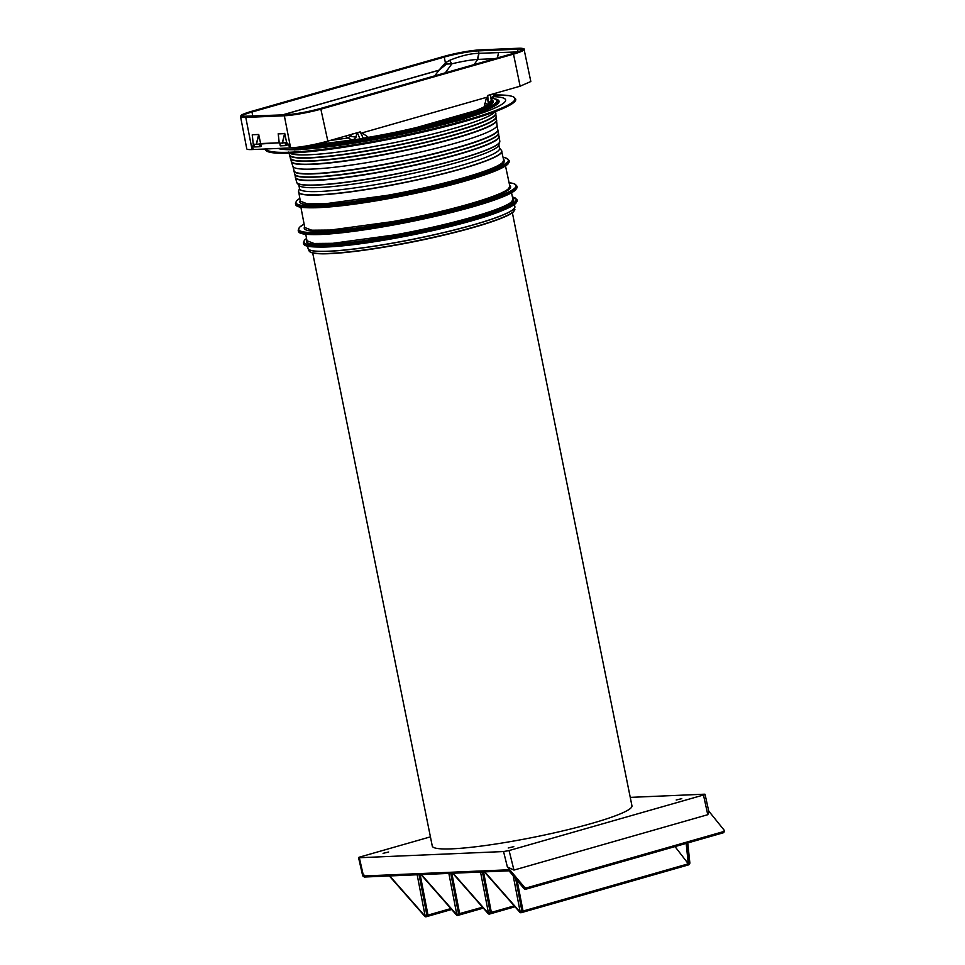 <?xml version="1.0" encoding="UTF-8"?>
<svg xmlns="http://www.w3.org/2000/svg" width="965" height="965" viewBox="0 0 965 965"><rect width="100%" height="100%" fill="white"/><g stroke="black" fill="none" stroke-linecap="round" stroke-linejoin="round"><path stroke-width="1.45" d="M382.249 135.679L382.007 135.076A103.243 11.556 -11.4 0 1 359.957 138.96A103.243 11.556 168.6 0 1 352.599 140.118L347.931 138.007M344.975 141.915L352.249 140.178M308.909 145.498L311.792 145.522M488.676 106.053L488.411 104.582A102.483 11.471 168.6 0 1 450.16 119.141A102.483 11.471 168.6 0 1 382.044 134.979L382.309 135.667M309.126 145.643L307.799 145.691M445.323 72.821L451.849 63.823L449.581 60.349L445.42 62.822L438.991 70.156A6.719 3.872 -105.9 0 0 439.015 70.228L282.588 114.931M252.046 149.563L290.61 147.91L284.349 115.776L245.785 117.428L252.046 149.563A27.141 3.04 168.6 0 1 246.775 148.827L240.562 116.705A26.875 3.004 -11.4 0 0 245.785 117.428L246.184 116.632A26.2 2.931 -11.4 0 1 251.431 111.397L251.962 112.024A24.849 2.786 -11.4 0 0 242.155 116.21M253.023 149.515L252.721 146.089L253.855 143.857L252.77 146.077L253.144 149.478M252.251 135.016L253.264 144.473L252.275 134.75L258.692 134.473L260.634 143.568L279.175 142.772L253.264 144.473L252.227 134.919M278.209 133.809L279.247 143.363L278.246 133.628L279.247 143.351L286.629 142.458L287.015 145.401L285.833 145.377L285.266 142.699M282.419 143.218L284.796 133.628L278.222 133.906M284.796 133.628L286.605 142.458L288.607 144.557L289.633 147.947A110.854 12.4 168.6 0 1 289.5 147.922M260.634 143.568L261.201 146.246L259.947 146.716L254.543 146.945L259.935 146.716L259.283 143.821M254.483 146.945L253.771 144.461L254.278 146.74L261.033 146.511M489.279 105.692L489.122 104.461A103.243 11.556 -11.4 0 0 491.342 101.421L489.641 101.904A101.494 11.351 168.6 0 1 449.581 119.165A101.494 11.351 168.6 0 1 361.658 138.477L359.957 138.96L357.388 132.688L327.847 141.131C313.951 144.871 301.538 147.126 290.61 147.91M494.852 58.672L477.422 59.432C470.715 59.878 462.187 61.338 451.849 63.823L446.506 64.064L439.015 70.228L434.72 75.849M252.83 116.198L251.962 112.024L444.238 57.092L445.42 62.822L446.506 64.064M449.581 60.349C460.739 55.825 470.486 53.473 478.797 53.316L477.422 59.432M240.562 116.705C241.925 115.619 237.462 115.607 251.383 111.409L443.707 56.465C456.783 52.942 468.459 50.819 478.724 50.084L518.084 48.407C525.973 48.359 524.272 50.047 512.97 53.497L513.501 54.124L321.224 109.069A26.875 3.004 168.6 0 1 284.349 115.776L284.747 114.98A26.2 2.931 -11.4 0 0 320.706 108.43L512.982 53.497A26.2 2.931 -11.4 0 0 518.229 48.262L479.653 49.915A26.2 2.931 -11.4 0 0 443.707 56.465L444.238 57.092A24.849 2.786 168.6 0 1 478.326 50.892L479.026 53.316L477.699 59.42L474.105 64.595M520.123 86.199L513.501 54.124A26.875 3.004 -11.4 0 0 524.104 49.492L530.822 81.506L520.123 86.199L487.759 95.439L488.145 102.145L487.409 97.948L486.505 97.344L362.068 132.893L368.389 137.332M484.297 106.693L486.505 97.344M363.069 138.236L361.489 133.93L362.068 132.893M366.821 137.609L367.689 136.861M361.489 133.93L360.21 131.879L357.388 132.688M329.801 140.576L347.496 138.067M356.785 132.784L356.097 137.114L353.323 139.877M348.208 138.007L352.37 133.918M345.156 136.186L348.281 137.947M353.359 139.853L352.683 139.599M488.411 104.582L489.122 104.461M487.409 97.948L487.759 95.439M488.809 103.436L488.145 102.145M488.157 104.123L484.768 103.412M518.844 51.591L518.193 51.833M479.026 53.316L517.988 51.905M491.342 101.421L490.582 94.63M494.104 95.728L494.032 93.436M304.337 147.971L299.536 148.972M494.707 98.852A110.77 12.388 168.6 0 1 497.88 103.581A110.77 12.388 168.6 0 1 456.602 119.986L454.382 120.239L454.406 121.614M515.744 99.154A127.597 14.282 168.6 0 1 515.756 99.202A127.597 14.282 168.6 0 1 514.466 101.892A127.597 14.282 168.6 0 1 372.587 142.434A127.597 14.282 168.6 0 1 265.58 149.647A127.597 14.282 168.6 0 1 265.58 149.599L265.58 149.647M294.12 149.913L294.506 149.659A117.513 13.148 168.6 0 1 277.884 148.429A117.537 13.148 168.6 0 0 294.482 149.672L300.67 149.635L304.578 147.645M451.885 119.612L453.671 119.901A109.069 12.207 168.6 0 1 374.818 137.886A109.069 12.207 168.6 0 1 304.904 146.982L307.135 145.956M304.904 146.982L304.156 147.018M495.021 111.687A105.535 11.809 168.6 0 1 494.394 112.423A105.535 11.809 168.6 0 1 377.05 145.956A105.535 11.809 168.6 0 1 289.536 153.121M496.287 116.898A105.028 11.749 168.6 0 1 496.3 117.006A105.028 11.749 168.6 0 1 495.226 119.033A105.028 11.749 168.6 0 1 492.874 120.842L492.874 120.842A105.028 11.749 168.6 0 1 421.608 143.471A105.028 11.749 168.6 0 1 378.437 152.398A105.028 11.749 168.6 0 1 366.941 154.412L366.941 154.412A105.028 11.749 168.6 0 1 290.405 158.513A105.028 11.749 168.6 0 1 290.381 158.417M497.687 129.768A103.858 11.616 168.6 0 1 496.637 131.903A103.858 11.616 168.6 0 0 497.687 129.78L497.011 125.136A104.111 11.652 168.6 0 1 497.023 125.245A104.111 11.652 168.6 0 1 495.962 127.259A104.111 11.652 168.6 0 1 380.186 160.335A104.111 11.652 168.6 0 1 292.938 166.39L291.346 161.734A104.751 11.725 168.6 0 1 291.321 161.65M499.798 141.614A103.617 11.592 168.6 0 1 499.725 142.06L498.736 145.22A102.025 11.411 168.6 0 1 497.759 146.644A102.025 11.411 168.6 0 1 384.323 179.056A102.025 11.411 168.6 0 1 299.102 185.473L296.967 182.952A103.617 11.592 168.6 0 1 296.725 182.566M498.784 144.497L499.581 148.417A102.025 11.411 168.6 0 1 498.555 150.564A102.025 11.411 168.6 0 1 385.107 182.976A102.025 11.411 168.6 0 1 299.56 188.742L298.776 184.822M303.903 147.573L302.25 148.091A110.854 12.4 168.6 0 1 289.705 147.947M294.602 149.647L302.25 148.091M464.129 118.972L455.335 121.481L453.984 120.746A110.854 12.4 168.6 0 1 374.697 138.791A110.854 12.4 168.6 0 1 304.264 147.995L294.699 149.949M300.851 149.454L302.166 148.803L299.319 149.442L302.166 148.803M298.197 149.72L300.827 148.924L298.209 149.478M299.657 149.563L298.462 149.744M297.534 149.768L298.173 149.587M296.617 149.551L299.524 148.912L296.569 149.792M300.38 148.924L298.438 149.406L300.38 148.924M297.558 149.286L296.858 149.466L297.582 149.418M454.672 119.624L454.431 118.804M456.602 119.986L463.936 119.153M464.032 118.804A117.513 13.148 168.6 0 0 504.43 102.386A117.513 13.148 168.6 0 0 493.537 96.645A117.537 13.148 168.6 0 1 504.454 102.386A117.537 13.148 168.6 0 1 464.056 118.804L463.948 118.816M454.286 121.59L454.286 121.59A117.537 13.148 168.6 0 1 373.757 139.732A117.537 13.148 168.6 0 1 301.755 149.358A117.513 13.148 168.6 0 0 373.757 139.732A117.513 13.148 168.6 0 0 454.286 121.59M464.129 119.105L459.859 119.66M496.806 100.143A109.383 12.243 168.6 0 1 496.48 103.532A109.383 12.243 168.6 0 1 454.829 119.998L453.671 119.901M304.301 147.971A110.77 12.388 168.6 0 0 374.709 138.767A110.77 12.388 168.6 0 0 453.984 120.734L454.551 120.77M459.509 119.72L455.13 120.601M457.289 120.637L460.1 119.986M458.242 120.697L457.639 120.782M455.818 121.071L457.7 120.613L455.54 121.313M459.437 119.962L461.958 119.395L459.388 119.744M459.617 119.998L457.048 120.541M456.626 121.108L457.229 120.709L456.542 120.902M457.627 120.287L459.352 120.058L457.627 120.287M303.854 146.366L304.638 147.416A109.383 12.243 168.6 0 0 374.842 138.285A109.383 12.243 168.6 0 0 454.032 120.227M454.889 120.094L455.685 119.962M496.468 119.937L496.493 120.106A104.594 11.701 168.6 0 1 495.419 122.145A104.606 11.701 168.6 0 1 481.318 129.455L481.318 129.455A104.606 11.701 168.6 0 1 466.372 134.63L466.372 134.63A104.606 11.701 168.6 0 1 379.1 155.353A104.594 11.701 168.6 0 1 291.43 161.408M290.344 157.802L290.356 158.32A105.028 11.749 168.6 0 0 378.425 152.386A105.028 11.749 168.6 0 0 495.226 119.021A105.028 11.749 168.6 0 0 496.275 116.801L496.082 116.319A105.028 11.749 168.6 0 1 496.275 116.801L496.493 120.106A104.606 11.701 168.6 0 1 495.419 122.121A104.594 11.701 168.6 0 1 379.112 155.377A104.606 11.701 168.6 0 1 340.247 161.445L340.247 161.445A104.606 11.701 168.6 0 1 321.333 163.471L321.333 163.471A104.606 11.701 168.6 0 1 291.442 161.445L291.394 161.288M430.426 836.848L360.15 856.932C358.317 857.475 358.051 857.752 359.342 857.728L503.549 851.552L509.086 850.551L703.473 795.015C705.306 794.46 705.572 794.195 704.269 794.207L630.254 797.38M360.15 856.932C358.317 857.475 358.051 857.752 359.342 857.728L363.491 875.991C362.249 876.015 362.514 875.75 364.3 875.195M508.844 870.816L364.806 876.98A1.339 1.086 -92.5 0 1 364.601 877.016L362.719 875.894L358.558 857.62M383.069 853.337L388.654 852.011L383.069 853.337M508.229 847.982L513.802 846.655L508.229 847.982M676.2 799.985L681.785 798.658L676.2 799.985M705.053 794.316L708.973 812.24L707.767 814.701L703.473 795.015C705.306 794.46 705.572 794.195 704.269 794.207M421.416 874.579L456.469 914.47L482.548 907.221M420.173 874.64L427.99 915.11L426.892 915.423L424.986 915.23L417.169 874.76M427.99 915.11L450.86 908.572M389.739 875.943L424.781 915.833A1.339 0.905 19.4 0 0 426.566 916.364L426.892 915.423M424.986 915.23L424.781 915.833A1.339 0.639 138.7 0 0 424.817 916.34A1.339 1.339 0 0 0 426.192 916.75A1.339 0.772 -105.9 0 0 426.566 916.364L451.451 909.247M689.577 862.722L688.31 863.82L675.018 846.582M689.48 864.085A1.339 0.844 -156.9 0 1 688.998 864.471A1.339 0.772 74.1 0 1 688.624 864.857A1.339 1.339 0 0 0 689.48 864.085L689.854 863.217M484.78 871.865L519.833 911.756A1.339 0.905 19.4 0 0 521.607 912.287L521.944 911.358L520.038 911.165L513.199 875.762M520.038 911.165L519.833 911.756A1.339 0.639 138.7 0 0 519.858 912.275A1.339 1.339 0 0 0 521.233 912.685A1.339 0.772 -105.9 0 0 521.607 912.287L688.998 864.471L687.225 843.096M421.005 874.604L456.493 914.989A1.339 0.639 138.7 0 1 456.469 914.47A1.339 0.905 19.4 0 0 458.242 915.001L458.58 914.06M459.678 913.746L451.849 873.277M521.944 911.358L523.042 911.044L517.119 880.418M514.224 905.858L491.354 912.395L483.537 871.926M523.042 911.044L688.31 863.82L686.163 843.398M509.05 870.828L509.243 871.069A1.339 0.651 -40.1 0 1 509.218 870.526L507.94 869.815L363.491 875.991A1.339 1.086 -92.5 0 0 364.601 877.016L508.989 870.828A1.339 1.086 -92.5 0 1 507.94 869.815M509.243 871.069L524.212 888.849A1.339 1.339 0 0 0 525.611 889.272A1.339 0.772 -105.9 0 1 524.876 888.934A1.339 0.651 -40.1 0 1 524.212 888.849A1.339 0.651 -40.1 0 1 524.188 888.307L524.55 887.354L507.373 866.956L513.947 870.08L707.767 814.701M509.218 870.526L524.188 888.307A1.339 0.881 -159.3 0 0 525.985 888.886A1.339 0.772 -105.9 0 1 525.611 889.272L723.171 832.831A1.339 0.772 -105.9 0 0 723.545 832.433L525.985 888.886L526.347 887.933L723.931 831.48L724.245 830.286L723.545 832.433A1.339 0.869 -158.1 0 0 724.052 832.035L724.438 831.07M524.55 887.354L526.347 887.933M708.708 811.022L724.245 830.286M491.354 912.395L490.256 912.709L482.428 871.974M453.104 873.228L488.145 913.119L490.256 912.709L489.931 913.65A1.339 0.905 19.4 0 1 488.145 913.119A1.339 0.639 138.7 0 0 488.181 913.626A1.339 1.339 0 0 0 489.557 914.036A1.339 0.772 -105.9 0 0 489.931 913.65L514.815 906.533M312.684 252.939L432.284 846.088A101.844 11.399 -11.4 0 0 488.326 845.111A101.844 11.399 -11.4 0 0 591.786 823.398A101.844 11.399 -11.4 0 0 631.954 805.823L512.355 212.674M438.991 70.156L282.262 114.944M258.813 134.738L256.449 144.328M258.692 134.473L256.244 144.364M259.899 146.716L259.115 143.845M254.278 146.74L253.819 144.461M284.747 114.98L246.184 116.632M242.155 116.319L285.785 114.787L246.533 116.488M251.383 111.409L443.647 56.477L251.443 111.397A25.524 2.859 -11.4 0 0 246.316 116.488M479.87 49.915L479.762 49.903C469.147 50.65 457.12 52.846 443.647 56.477L443.598 56.489M522.511 49.878L522.523 49.71C520.835 50.035 527.517 48.66 512.922 53.509L320.645 108.442C307.606 111.952 295.99 114.063 285.785 114.787M285.676 114.811C295.953 114.075 307.618 111.952 320.694 108.43L327.847 141.131M518.084 48.407L517.686 49.203L478.326 50.892L478.724 50.084M517.94 51.652L517.686 49.203A24.849 2.786 -11.4 0 1 522.475 49.77M518.434 48.262L479.653 49.915M524.104 49.492C524.948 48.769 523.018 48.359 518.326 48.25L518.229 48.262M497.349 58.563L498.519 52.641M414.95 127.983L475.299 110.746M363.057 137.874L360.21 131.879M284.663 133.363L282.226 143.242M279.802 143.351L280.248 145.631L285.905 145.606L280.526 145.836L285.833 145.606M285.881 145.606L287.015 145.401L285.652 145.401L285.085 142.736M324.264 142.108L327.473 144.135M325.326 141.831L328.776 143.99M350.331 136.355L356.097 137.114M494.237 95.233L490.968 98.575M452.018 118.695L454.238 118.538L452.018 118.695M453.61 118.695L453.562 119.672M454.153 118.538L451.946 118.767M515.527 203.47A108.297 12.111 168.6 0 1 474.008 219.851M516.058 202.698A108.973 12.195 168.6 0 1 474.165 219.2A108.973 12.195 168.6 0 1 394.89 237.318A108.973 12.195 168.6 0 1 324.65 246.413A108.973 12.195 168.6 0 1 303.517 243.482L303.384 242.866A108.973 12.195 168.6 0 0 324.53 245.81A108.973 12.195 168.6 0 0 394.757 236.702A108.973 12.195 168.6 0 0 474.044 218.597A108.973 12.195 168.6 0 0 515.925 202.083A108.973 12.195 168.6 0 0 517.023 199.791L517.144 200.394A108.973 12.195 168.6 0 1 516.058 202.698M512.415 197.005A108.297 12.111 168.6 0 1 515.141 201.54A108.297 12.111 168.6 0 1 473.513 217.957A108.297 12.111 168.6 0 1 394.721 235.955A108.297 12.111 168.6 0 1 324.928 245.001A108.297 12.111 168.6 0 1 305 239.79A108.297 12.111 168.6 0 1 306.556 238.512M515.431 189.996A110.891 12.412 168.6 0 1 472.91 206.775M515.949 189.224A111.566 12.485 168.6 0 1 473.067 206.136A111.566 12.485 168.6 0 1 391.899 224.676A111.566 12.485 168.6 0 1 319.982 234A111.566 12.485 168.6 0 1 298.342 230.985L298.185 230.201A111.566 12.485 168.6 0 0 319.825 233.216A111.566 12.485 168.6 0 0 391.742 223.892A111.566 12.485 168.6 0 0 472.91 205.352A111.566 12.485 168.6 0 0 515.793 188.452A111.566 12.485 168.6 0 0 516.914 186.1L517.071 186.884A111.566 12.485 168.6 0 1 515.949 189.224M516.914 186.1L513.911 183.652L509.074 182.735A110.891 12.412 168.6 0 1 515.008 187.91A110.891 12.412 168.6 0 1 472.38 204.713A110.891 12.412 168.6 0 1 391.706 223.144A110.891 12.412 168.6 0 1 320.223 232.408A110.891 12.412 168.6 0 1 299.826 227.077A110.891 12.412 168.6 0 1 304.12 224.109M507.626 164.255A108.297 12.111 168.6 0 1 466.095 180.624M508.145 163.483A108.973 12.195 168.6 0 1 466.264 179.985A108.973 12.195 168.6 0 1 386.977 198.102A108.973 12.195 168.6 0 1 316.749 207.198A108.973 12.195 168.6 0 1 295.604 204.254L295.459 203.531A108.973 12.195 168.6 0 0 316.592 206.474A108.973 12.195 168.6 0 0 386.832 197.367A108.973 12.195 168.6 0 0 466.107 179.261A108.973 12.195 168.6 0 0 508 162.747A108.973 12.195 168.6 0 0 509.098 160.455L509.243 161.179A108.973 12.195 168.6 0 1 508.145 163.483M503.127 157.416A108.297 12.111 168.6 0 1 507.216 162.216A108.297 12.111 168.6 0 1 465.588 178.622A108.297 12.111 168.6 0 1 386.796 196.619A108.297 12.111 168.6 0 1 316.99 205.666A108.297 12.111 168.6 0 1 297.075 200.467A108.297 12.111 168.6 0 1 299.777 198.416M473.899 219.875A108.297 12.111 168.6 0 1 395.107 237.873A108.297 12.111 168.6 0 1 325.314 246.919M298.342 230.985C298.631 232.806 300.296 235.086 320.537 234.519C338.763 233.651 362.623 230.563 392.116 225.243A110.891 12.412 168.6 0 1 320.645 234.495M465.999 180.66A108.297 12.111 168.6 0 1 387.206 198.657A108.297 12.111 168.6 0 1 317.401 207.704M265.52 148.948L265.568 149.551A127.597 14.282 168.6 0 0 372.562 142.338A127.597 14.282 168.6 0 0 514.454 101.795A127.597 14.282 168.6 0 0 515.732 99.118L512.982 96.597L508.881 95.607L494.707 95.004A126.97 14.21 168.6 0 1 513.706 101.265A126.97 14.21 168.6 0 1 372.526 141.602A126.97 14.21 168.6 0 1 266.099 148.924M307.546 145.739L375.313 136.958L451.741 119.503A105.101 11.761 168.6 0 1 375.313 136.97A105.101 11.761 168.6 0 1 307.485 145.751M453.369 119.551A108.659 12.159 168.6 0 1 374.806 137.464A108.659 12.159 168.6 0 1 305.145 146.535M495.479 110.36L495.708 113.424A105.149 11.761 168.6 0 1 494.623 115.474A105.149 11.761 168.6 0 1 377.701 148.875A105.149 11.761 168.6 0 1 289.572 154.979L288.595 152.084M495.696 113.388A105.149 11.761 168.6 0 1 494.623 115.486A105.149 11.761 168.6 0 1 377.701 148.899A105.149 11.761 168.6 0 1 289.56 154.955M495.684 113.074A105.221 11.773 168.6 0 1 494.719 115.595A105.221 11.773 168.6 0 1 377.725 149.02A105.221 11.773 168.6 0 1 289.464 154.665M495.672 113.002A105.282 11.785 168.6 0 1 495.865 113.472A105.282 11.785 168.6 0 1 494.804 115.691A105.282 11.785 168.6 0 1 377.737 149.141A105.282 11.785 168.6 0 1 289.452 155.1L289.452 155.1A105.282 11.785 168.6 0 1 289.44 154.581L289.488 155.269A105.282 11.785 168.6 0 1 289.464 155.184M495.877 113.568A105.282 11.785 168.6 0 1 495.889 113.653A105.282 11.785 168.6 0 1 494.804 115.704A105.282 11.785 168.6 0 1 377.737 149.153A105.282 11.785 168.6 0 1 289.488 155.269L290.477 158.212A104.895 11.737 168.6 0 0 378.401 152.12A104.895 11.737 168.6 0 1 290.465 158.176M496.094 116.415A104.968 11.749 168.6 0 1 495.129 118.912A104.968 11.749 168.6 0 1 378.413 152.265A104.968 11.749 168.6 0 1 290.368 157.886M291.442 161.445L290.356 158.32A105.028 11.749 168.6 0 1 290.344 157.814M294.084 170.817A103.858 11.616 168.6 0 0 381.151 164.906A103.858 11.616 168.6 0 0 496.637 131.903A103.858 11.616 168.6 0 1 381.151 164.894A103.858 11.616 168.6 0 1 294.084 170.841L292.902 166.294M497.638 129.455A103.93 11.628 168.6 0 1 496.734 132.012A103.93 11.628 168.6 0 1 381.163 165.027A103.93 11.628 168.6 0 1 293.999 170.516M497.88 129.961A104.003 11.64 168.6 0 1 497.892 130.01L497.626 129.358A104.003 11.64 168.6 0 1 497.88 129.925A104.003 11.64 168.6 0 1 496.83 132.121A104.003 11.64 168.6 0 1 381.187 165.16A104.003 11.64 168.6 0 1 293.963 171.046A104.003 11.64 168.6 0 1 293.987 170.443L293.987 171.119A104.003 11.64 168.6 0 1 293.975 171.082L294.771 174.122A103.834 11.616 168.6 0 0 381.814 168.175A103.834 11.616 168.6 0 0 497.277 135.197A103.834 11.616 168.6 0 1 381.826 168.187A103.834 11.616 168.6 0 1 294.759 174.11M498.338 133.061A103.834 11.616 168.6 0 1 497.277 135.197A103.834 11.616 168.6 0 0 498.338 133.073L497.892 130.01A104.003 11.64 168.6 0 1 496.83 132.121A104.003 11.64 168.6 0 1 381.187 165.172A104.003 11.64 168.6 0 1 293.987 171.119M498.29 132.736A103.906 11.628 168.6 0 1 497.373 135.305A103.906 11.628 168.6 0 1 381.838 168.32A103.906 11.628 168.6 0 1 294.675 173.797M498.278 132.663A103.991 11.64 168.6 0 1 498.519 133.218A103.991 11.64 168.6 0 1 497.482 135.414A103.991 11.64 168.6 0 1 381.851 168.453A103.991 11.64 168.6 0 1 294.651 174.327A103.991 11.64 168.6 0 1 294.663 173.724M498.278 132.639L498.543 133.315A103.991 11.64 168.6 0 1 498.543 133.315A103.991 11.64 168.6 0 1 497.482 135.414A103.991 11.64 168.6 0 1 381.851 168.453A103.991 11.64 168.6 0 1 294.675 174.424A103.991 11.64 168.6 0 1 294.663 174.376M498.543 133.315L498.941 136.403A103.774 11.616 168.6 0 1 497.88 138.502A103.774 11.616 168.6 0 1 382.49 171.468A103.774 11.616 168.6 0 1 295.495 177.427L294.651 173.7M498.941 136.379A103.774 11.616 168.6 0 1 497.892 138.502A103.774 11.616 168.6 0 1 382.49 171.481A103.774 11.616 168.6 0 1 295.483 177.403M498.893 136.041A103.858 11.616 168.6 0 1 497.988 138.61A103.858 11.616 168.6 0 1 382.502 171.613A103.858 11.616 168.6 0 1 295.399 177.078M499.146 136.523L499.158 136.62A103.943 11.628 168.6 0 0 499.146 136.572L498.881 135.944A103.943 11.628 168.6 0 1 499.146 136.523A103.943 11.628 168.6 0 1 498.097 138.719A103.943 11.628 168.6 0 1 382.514 171.746A103.943 11.628 168.6 0 1 295.362 177.62A103.943 11.628 168.6 0 1 295.374 177.005M499.798 141.228L499.158 136.62A103.943 11.628 168.6 0 1 498.097 138.731A103.943 11.628 168.6 0 1 382.526 171.746A103.943 11.628 168.6 0 1 295.374 177.705A103.943 11.628 168.6 0 1 295.374 177.656L296.967 182.952A103.617 11.592 168.6 0 0 383.515 176.426A103.617 11.592 168.6 0 0 498.736 143.508A103.617 11.592 168.6 0 0 499.725 142.06L499.798 141.228A103.665 11.604 168.6 0 1 498.748 143.339A103.665 11.604 168.6 0 1 383.479 176.269A103.665 11.604 168.6 0 1 296.569 182.204M499.255 147.766L501.426 150.347A103.641 11.592 168.6 0 1 500.714 153.182A103.641 11.592 168.6 0 1 385.469 186.112A103.641 11.592 168.6 0 1 298.607 191.239L299.608 188.018M501.691 150.769A103.689 11.604 168.6 0 1 501.848 151.167A103.689 11.604 168.6 0 1 500.799 153.363A103.689 11.604 168.6 0 1 385.493 186.305A103.689 11.604 168.6 0 1 298.547 192.168A103.689 11.604 168.6 0 1 298.535 191.733M501.426 150.347L503.694 160.178L502.656 162.373C496.179 169.936 440.884 185.738 387.315 195.328L325.808 203.687L307.304 203.844L300.332 201.178L298.607 191.239M503.561 159.539A104.401 11.677 168.6 0 1 503.428 162.904A104.401 11.677 168.6 0 1 387.351 196.064A104.401 11.677 168.6 0 1 300.199 200.539M481.945 175.787A104.341 11.677 168.6 0 1 387.906 198.766A104.341 11.677 168.6 0 1 326.423 207.149M505.515 165.968L509.81 186.161L508.76 188.38C502.234 196.016 446.481 211.938 392.466 221.612L330.428 230.044L311.767 230.201L304.759 227.511L300.899 207.234M509.665 185.521A105.257 11.773 168.6 0 1 509.544 188.911A105.257 11.773 168.6 0 1 392.502 222.348A105.257 11.773 168.6 0 1 304.638 226.859M511.534 192.807L512.885 199.248L511.836 201.48C505.286 209.14 449.304 225.135 395.059 234.845L332.78 243.313L314.035 243.47L306.991 240.768L305.748 234.29M512.753 198.597A105.692 11.821 168.6 0 1 512.62 202.011A105.692 11.821 168.6 0 1 395.095 235.581A105.692 11.821 168.6 0 1 306.87 240.116M503.175 210.177A105.378 11.785 168.6 0 1 395.662 238.138A105.378 11.785 168.6 0 1 320.187 247.076M514.381 204.532L514.876 206.619A105.511 11.809 168.6 0 1 513.826 208.874A105.511 11.809 168.6 0 1 396.494 242.396A105.511 11.809 168.6 0 1 308.016 248.319L308.028 248.379A105.511 11.809 168.6 0 1 308.016 248.355L308.137 248.741A105.499 11.809 168.6 0 1 308.076 248.56M514.912 206.848A105.499 11.809 168.6 0 1 514.924 207.041L514.876 206.619A105.511 11.809 168.6 0 1 514.888 206.667A105.511 11.809 168.6 0 1 513.826 208.886A105.511 11.809 168.6 0 1 396.506 242.408A105.511 11.809 168.6 0 1 308.028 248.379M513.476 211.673A104.606 11.701 168.6 0 1 397.158 244.905C451.258 235.195 506.915 219.369 513.682 211.564L514.924 207.041A105.499 11.809 168.6 0 1 513.826 208.971A105.499 11.809 168.6 0 1 396.519 242.492A105.499 11.809 168.6 0 1 308.137 248.741L309.077 250.864C311.49 256.75 349.861 253.409 397.146 244.905A104.606 11.701 168.6 0 1 310.561 252.106M514.876 209.369A105.004 11.749 168.6 0 1 513.802 211.287A105.004 11.749 168.6 0 1 397.037 244.652A105.004 11.749 168.6 0 1 309.077 250.864M303.963 147.018A109.069 12.207 168.6 0 1 298.559 147.15M303.891 146.583A108.659 12.159 168.6 0 1 302.142 146.644M304.035 147.44A109.383 12.243 168.6 0 1 295.194 147.548M302.347 148.055A110.77 12.388 168.6 0 1 289.97 147.935M296.532 149.575L295.097 149.877M491.499 99.769A105.101 11.761 168.6 0 1 492.186 103.569A105.101 11.761 168.6 0 1 454.515 118.707L479.521 110.336L491.981 103.677L492.934 102.145A104.727 11.713 168.6 0 0 491.257 100.143M492.452 98.297A108.659 12.159 168.6 0 1 495.636 102.941A108.659 12.159 168.6 0 1 454.636 119.19M492.464 98.273L495.322 99.093L497.168 100.843A109.069 12.207 168.6 0 1 496.094 103.243A109.069 12.207 168.6 0 1 454.732 119.6M494.538 98.792A110.854 12.4 168.6 0 1 497.964 103.569A110.854 12.4 168.6 0 1 456.698 119.974M496.119 116.717A104.895 11.737 168.6 0 1 495.045 118.816A104.895 11.737 168.6 0 1 378.401 152.12A104.895 11.737 168.6 0 0 495.045 118.816A104.895 11.737 168.6 0 0 496.119 116.753L495.672 112.989M472.802 206.799A110.891 12.412 168.6 0 1 392.128 225.231M418.726 220.02A104.932 11.737 168.6 0 1 401.85 223.422M462.947 119.31L461.97 119.467M459.412 119.865L455.745 120.456M491.571 102.893A103.943 11.628 168.6 0 1 492.234 103.412M497.023 125.245L496.456 119.648A104.751 11.725 168.6 0 1 496.661 120.142A104.751 11.725 168.6 0 1 495.612 122.35A104.751 11.725 168.6 0 1 379.136 155.63A104.751 11.725 168.6 0 1 291.297 161.553A104.751 11.725 168.6 0 1 291.297 161.034L291.346 161.734A104.751 11.725 168.6 0 0 379.136 155.642A104.751 11.725 168.6 0 0 495.612 122.362A104.751 11.725 168.6 0 0 496.685 120.336A104.751 11.725 168.6 0 0 496.673 120.239M496.468 119.744A104.678 11.713 168.6 0 1 495.515 122.241A104.678 11.713 168.6 0 1 379.124 155.498A104.678 11.713 168.6 0 1 291.321 161.107M426.928 915.411L419.063 874.688M425.456 916.412A1.339 0.772 -105.9 0 0 426.192 916.75L451.656 909.476M520.497 912.335A1.339 0.772 -105.9 0 0 521.233 912.685L688.624 864.857M456.674 913.879L448.858 873.409M488.35 912.516L480.534 872.046M483.139 907.896L458.242 915.001A1.339 0.772 -105.9 0 1 457.868 915.399L483.332 908.113M458.616 914.06L450.739 873.325M503.549 851.552L507.373 866.956M509.086 850.551L513.947 870.08M457.133 915.049A1.339 0.772 -105.9 0 0 457.868 915.399A1.339 1.339 0 0 1 456.493 914.989M488.821 913.698A1.339 0.772 -105.9 0 0 489.557 914.036L515.02 906.762M521.981 911.346L515.672 878.693M261.069 146.511L259.935 146.716M489.315 102.326C491.945 108.562 422.212 128.984 361.706 138.465M491.74 103.906L491.342 101.385M512.922 53.509L320.645 108.442M491.704 99.455L491.209 100.239M496.143 93.038L493.899 96.114M491.016 100.517L493.911 96.09M454.189 118.526L451.668 119.057M303.517 243.482C303.818 245.327 305.64 247.486 325.205 246.944C343.009 246.087 366.302 243.071 395.107 237.885C424.021 232.565 450.305 226.558 473.96 219.863C497.072 213.229 511.04 207.704 515.877 203.289L517.144 200.394M392.116 225.243C421.729 219.803 448.641 213.651 472.862 206.799C496.529 199.996 510.835 194.339 515.768 189.828L517.071 186.884M295.604 204.254C295.905 206.112 297.727 208.271 317.304 207.716C335.096 206.872 358.401 203.856 387.194 198.669C416.12 193.35 442.404 187.343 466.047 180.648C489.159 174.014 503.139 168.489 507.964 164.074L509.243 161.179M306.544 238.452L304.663 239.971L303.384 242.866M304.108 224.073L299.488 227.258L298.185 230.201M299.777 198.368L296.725 200.636L295.459 203.531M295.374 176.981L295.374 177.705M307.654 246.22L308.016 248.319M503.115 157.367L506.058 158.019L509.098 160.455M512.403 196.944L517.023 199.791M454.527 118.743L454.829 119.974M689.879 863.096L687.755 842.952M519.858 912.275L484.37 871.89M424.817 916.34L389.329 875.955M723.171 832.831A1.339 1.339 0 0 0 724.052 832.035M488.181 913.626L452.694 873.241"/></g></svg>

